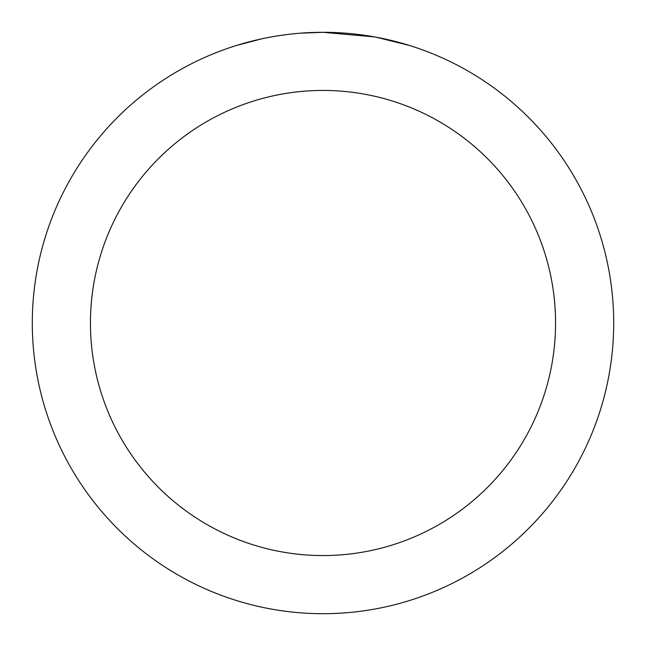 <?xml version="1.0" encoding="UTF-8"?>
<svg xmlns="http://www.w3.org/2000/svg" width="646" height="646" viewBox="0 0 646 646"><rect width="100%" height="100%" fill="white"/><g stroke="black" fill="none" stroke-linecap="round" stroke-linejoin="round"><path stroke-width="0.97" d="M328.798 32.357L332.835 32.47M358.796 34.513L360.024 34.666M374.64 36.927L323 32.3A290.7 290.7 0 0 1 613.7 323A290.7 290.7 0 0 1 323 613.7A290.7 290.7 0 0 1 32.3 323A290.7 290.7 0 0 1 323 32.3L300.285 33.188M376.012 37.177L409.362 45.43M323 90.44A232.56 232.56 0 0 1 555.56 323A232.56 232.56 0 0 1 323 555.56A232.56 232.56 0 0 1 90.44 323A232.56 232.56 0 0 1 323 90.44M290.215 34.157L286.671 34.577M236.646 45.43L261.977 38.776M278.555 35.716L286.671 34.585M301.69 33.083L306.317 32.785M279.54 35.57L284.886 34.811"/></g></svg>
